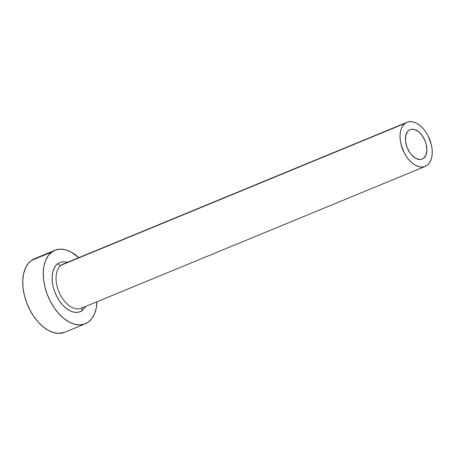 <?xml version="1.0" encoding="UTF-8"?>
<svg xmlns="http://www.w3.org/2000/svg" width="455" height="455" viewBox="0 0 455 455"><rect width="100%" height="100%" fill="white"/><g stroke="black" fill="none" stroke-linecap="round" stroke-linejoin="round"><path stroke-width="0.68" d="M408.846 130.329A15.908 9.595 -112.4 0 1 410.08 129.641A15.908 9.595 -112.4 0 1 424.549 139.622A15.908 9.595 -112.4 0 1 423.44 158.357L421.762 159.216L419.863 159.5L415.722 158.334L411.644 155.036L409.83 152.738L406.98 147.266L405.53 141.357L405.695 135.897L407.447 131.728L408.846 130.329L410.529 129.476L412.423 129.192L414.459 129.487L418.651 131.762L422.456 135.954L425.306 141.425L426.227 144.383L426.881 150.178L425.903 155.087L423.44 158.357A15.908 9.595 -112.4 0 1 422.206 159.051A15.908 9.595 -112.4 0 1 407.743 149.069A15.908 9.595 -112.4 0 1 408.846 130.329M407.049 122.287L63.074 264.127A23.859 14.395 67.6 0 0 61.232 265.168L405.2 123.322A23.859 14.395 -112.4 0 1 407.049 122.287A23.859 14.395 -112.4 0 1 428.747 137.256A23.859 14.395 -112.4 0 1 427.086 165.364A23.859 14.395 -112.4 0 1 425.243 166.405A23.859 14.395 -112.4 0 1 403.539 151.435A23.859 14.395 -112.4 0 1 405.2 123.322L61.232 265.168A2.781 2.195 53.8 0 1 57.899 263.559L60.714 262.125L63.888 261.653L67.636 262.251M85.83 306.369L82.338 310.509A2.781 2.195 53.8 0 1 82.725 307.432A2.781 2.195 -126.2 0 0 82.338 310.509L79.528 311.942L76.355 312.42L72.936 311.92L69.416 310.464L65.924 308.109L62.585 304.941L59.542 301.091L56.903 296.694L54.776 291.928L53.235 286.98L52.342 282.026L52.137 277.266L52.621 272.886L53.775 269.047L55.556 265.896L57.899 263.559A2.781 2.195 -126.2 0 0 61.232 265.168A23.859 14.395 67.6 0 0 59.571 293.276A23.859 14.395 67.6 0 0 81.269 308.251L425.243 166.405M54.958 250.267L34.432 258.736A39.767 23.99 67.6 0 0 31.355 260.465A39.767 23.99 67.6 0 0 28.585 307.313A39.767 23.99 67.6 0 0 64.758 332.264L85.284 323.801A39.767 23.99 -112.4 0 1 49.112 298.85A39.767 23.99 -112.4 0 1 51.881 252.002L31.355 260.465L51.881 252.002A39.767 23.99 -112.4 0 1 54.958 250.267A39.767 23.99 -112.4 0 1 78.766 257.661L71.173 252.064L65.912 249.892L60.816 249.147L56.079 249.858L51.881 252.002L48.384 255.488L45.722 260.186L43.998 265.913L43.276 272.454L43.589 279.558L44.92 286.946L47.218 294.339L50.397 301.455L54.333 308.012L58.877 313.762L63.854 318.489L69.069 322.003L74.324 324.176L79.42 324.921L84.158 324.21L88.361 322.072A39.767 23.99 -112.4 0 1 85.284 323.801M96.96 301.779A39.767 23.99 -112.4 0 1 88.361 322.072L91.859 318.585L94.521 313.887L96.244 308.154L96.966 301.614M34.512 258.702L31.355 260.465L27.857 263.951L25.196 268.649L23.472 274.382L22.75 280.923L23.063 288.026L24.394 295.414L26.691 302.808L29.871 309.918L33.806 316.475L38.351 322.231L43.327 326.952L48.543 330.466L53.798 332.639L58.894 333.384L64.837 332.23M427.086 165.364L429.184 163.277L430.783 160.456L431.818 157.02L432.25 153.09L432.062 148.831L431.266 144.4L427.979 135.692L425.618 131.762L422.888 128.31L419.902 125.472L416.774 123.362L413.618 122.059L410.564 121.616L407.72 122.042L405.2 123.322L403.102 125.415L401.503 128.236L400.468 131.671L400.036 135.596L400.224 139.861L401.02 144.292L404.307 152.994L406.673 156.929L409.398 160.382L412.384 163.22L415.512 165.324L418.668 166.632L421.722 167.076L424.566 166.649L427.086 165.364M82.338 310.509A26.646 16.073 -112.4 0 1 56.903 296.694A26.646 16.073 -112.4 0 1 57.899 263.559M61.232 265.168A23.859 14.395 67.6 0 0 59.235 292.537A23.859 14.395 67.6 0 0 80.342 308.57M81.269 308.251L82.753 307.415"/></g></svg>
